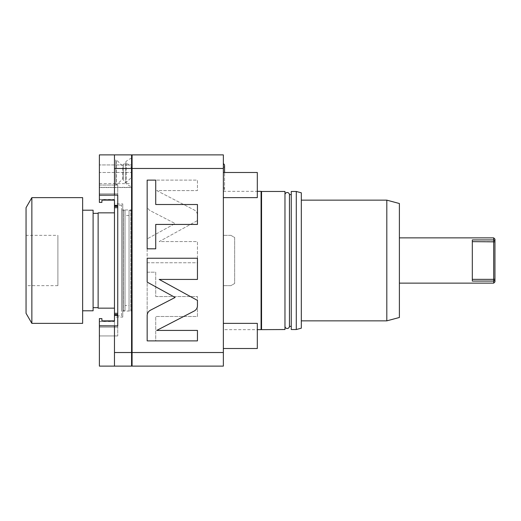 <?xml version="1.0" encoding="UTF-8"?>
<svg xmlns="http://www.w3.org/2000/svg" width="521" height="521" viewBox="0 0 521 521"><rect width="100%" height="100%" fill="white"/><g stroke="black" fill="none" stroke-linecap="round" stroke-linejoin="round"><path stroke-width="0.39" stroke-dasharray="2.6 1.95" d="M223.359 154.88L223.359 168.478L132.073 168.478L132.073 154.88L223.359 154.88M223.359 352.522L132.073 352.522L132.073 366.12L223.359 366.12L223.359 168.478M223.359 329.656L223.359 191.344L223.359 329.656L257.309 329.656M223.359 163.672L223.359 191.357L223.359 163.672M223.359 172.484L223.359 197.628L223.359 172.484L223.359 197.628L223.359 172.484L257.309 172.484L257.309 197.628L223.359 197.628M223.359 323.372L223.359 348.516L223.359 323.372L223.359 348.516L223.359 323.372L257.309 323.372L257.309 348.516L223.359 348.516M230.901 235.355L223.359 235.355L230.901 235.355L234.671 237.53L234.671 283.47L230.901 285.645L223.359 285.645L230.901 285.645L234.671 283.47L234.671 237.53L230.901 235.355M132.073 352.522L132.073 168.478M156.71 190.582L194.183 209.956C196.28 211.135 197.374 212.933 197.452 215.342L197.452 220.585L159.198 241.581L197.452 241.581L197.452 262.747L147.163 262.747L147.163 238.885L175.115 223.542L150.432 210.784C148.335 209.605 147.241 207.807 147.163 205.404L147.163 180.116L197.452 180.116L197.452 190.582L156.71 190.582L194.183 209.956C196.28 211.135 197.374 212.933 197.452 215.342L197.452 220.585L159.198 241.581L197.452 241.581L197.452 262.747L147.163 262.747L147.163 238.885L175.115 223.542L150.432 210.784C148.335 209.605 147.241 207.807 147.163 205.404L147.163 180.116L197.452 180.116L197.452 190.582L156.71 190.582M155.727 296.573L197.452 296.573L197.452 316.494L155.727 316.494L155.727 340.877L147.163 340.877L147.163 272.19L155.727 272.19L155.727 296.573L197.452 296.573L197.452 316.494L155.727 316.494L155.727 340.877L147.163 340.877L147.163 272.19L155.727 272.19L155.727 296.573M132.073 329.656L132.073 191.344L132.073 329.656A0.501 0.501 180 0 0 131.572 330.158L131.572 190.842L131.572 330.158M132.073 164.942L132.073 205.176L132.073 164.942L132.073 205.176L132.073 164.942L131.572 164.942L131.572 154.88L131.572 205.176L131.572 164.942L131.572 205.176L131.572 164.942L99.381 164.942L131.572 164.942M132.073 315.824L132.073 356.058L132.073 315.824L132.073 356.058L132.073 315.824L131.572 315.824L131.572 356.058L131.572 315.824M132.073 186.915L132.073 158.052L132.073 186.915A15.089 15.089 0 0 1 123.269 179.791L123.269 172.484L123.269 179.791M132.073 167.456L132.073 177.511L132.073 167.456L131.318 167.456L131.318 177.511L126.29 182.545L125.535 182.545L125.535 162.422L125.535 182.545M156.71 330.418L194.183 311.044C196.28 309.865 197.374 308.067 197.452 305.658L197.452 300.415L159.198 279.419L197.452 279.419L197.452 258.253L147.163 258.253L147.163 282.115L175.115 297.458L150.432 310.216C148.335 311.395 147.241 313.193 147.163 315.596L147.163 340.884L197.452 340.884L197.452 330.418L156.71 330.418M155.727 224.427L197.452 224.427L197.452 204.506L155.727 204.506L155.727 180.123L147.163 180.123L147.163 248.81L155.727 248.81L155.727 224.427M132.073 191.344A0.501 0.501 0 0 1 131.572 190.842M131.572 352.522L114.47 352.522L114.47 366.12L131.572 366.12L131.572 154.88L99.381 154.88L131.572 154.88L99.381 154.88L99.381 195.115L99.381 185.059L117.739 185.059L117.739 335.941L117.739 325.885L99.381 325.885L99.381 327.142L99.381 318.591L99.381 366.12L114.47 366.12L114.47 315.348L117.739 315.348L117.739 325.827L117.739 315.348M99.381 164.942L99.381 187.573L99.381 172.484L131.572 172.484L99.381 172.484L99.381 164.942M117.739 313.31L117.739 206.433L117.739 313.31L114.47 313.31L114.47 314.567L117.739 314.567L114.47 314.567L114.47 315.348M117.739 205.652L117.739 195.173L117.739 205.652L114.47 205.652L114.47 313.31M117.739 325.885L117.739 335.941L117.739 325.827L99.381 325.827L99.381 335.941L99.381 325.885L114.47 325.885L114.47 321.607L114.47 325.885L117.739 325.885L99.381 325.885M99.381 325.827L99.381 318.591L101.895 318.591L99.381 318.591L101.895 318.591L101.895 320.851L101.895 318.591L99.381 318.591L101.895 318.591L101.895 320.851L101.895 318.591L99.381 318.591L101.895 318.591L101.895 320.851L101.895 318.591L101.895 320.851L114.47 320.851L114.47 352.522M117.739 195.173L117.739 185.059L99.381 185.059L99.381 195.173L117.739 195.173M114.47 205.652L114.47 195.115L114.47 200.149L114.47 195.115L114.47 200.149L101.895 200.149L101.895 202.409L99.381 202.409L99.381 195.173M114.47 317.081L114.47 203.919L114.47 317.081L122.767 317.081L122.767 203.919L114.47 203.919M114.47 206.433L117.739 206.433M101.895 202.409L101.895 200.149L101.895 202.409L99.381 202.409L99.381 195.115L99.381 202.409L101.895 202.409L101.895 200.149L101.895 202.409L99.381 202.409L101.895 202.409L101.895 200.149L114.47 200.149L101.895 200.149L114.47 200.149L101.895 200.149L101.895 202.409L99.381 202.409L101.895 202.409M99.381 185.059L99.381 193.858L99.381 185.059M99.381 195.115L99.381 199.393L99.381 195.115L117.739 195.115M131.572 168.478L114.47 168.478L114.47 154.88L114.47 195.115L114.47 168.478M114.47 366.12L114.47 325.885M114.47 195.115L114.47 154.88M114.47 314.567L117.739 314.567M99.381 335.941L117.739 335.941L99.381 335.941M114.47 320.851L101.895 320.851M114.47 200.149L101.895 200.149M122.767 317.081L122.767 203.919M122.767 209.201L122.767 311.799L122.767 209.201A0.755 0.755 0 0 0 123.523 209.956L123.523 311.044L123.523 209.956L130.817 209.956A0.755 0.755 -0 0 0 131.572 209.201L131.572 311.799L131.572 209.201M122.767 311.799A0.755 0.755 0 0 1 123.523 311.044L130.817 311.044A0.755 0.755 180 0 1 131.572 311.799M131.572 319.594L131.572 201.406L131.572 319.594L132.073 319.594L132.073 201.406L132.073 319.594M132.073 201.406L131.572 201.406M132.073 210.458L132.073 310.542L132.073 210.458L129.052 210.458L129.052 310.542L132.073 310.542M129.052 210.458L129.052 310.542M129.052 305.514L129.052 215.486L129.052 305.514L125.033 305.514L125.033 215.486L125.033 305.514M129.052 215.486L125.033 215.486M125.033 310.796L125.033 210.204L125.033 310.796L121.51 310.796L121.51 210.204L121.51 310.796M125.033 210.204L121.51 210.204M121.51 315.824L121.51 205.176L121.51 315.824L114.47 315.824L114.47 308.152L114.47 315.824M114.47 212.848L114.47 205.176L114.47 212.848L98.124 212.848L98.124 308.152L114.47 308.152M121.51 205.176L114.47 205.176M98.124 213.35L98.124 307.65L98.124 213.35M93.096 213.35L93.096 307.65L93.096 213.35M93.096 210.204L93.096 310.796M82.631 310.796L82.631 210.204L82.631 310.796M82.631 197.628L82.631 323.372M31.859 197.628L31.859 323.372M26.05 207.69L26.05 313.31M26.05 235.355L26.05 285.645L26.05 235.355L57.89 235.355L57.89 285.645L57.89 235.355M57.89 285.645L26.05 285.645M132.073 205.176L131.572 205.176M132.073 356.058L131.572 356.058M123.269 172.484L123.269 165.177L123.269 172.484M123.269 166.199L123.269 178.768L123.269 166.199L122.767 166.199L122.767 178.768L116.483 185.059L115.727 185.059L115.727 159.908L115.727 185.059M123.269 178.768L122.767 178.768L122.767 166.199L116.483 159.908L116.483 185.059L116.483 159.908L115.727 159.908M132.073 177.511L131.318 177.511L131.318 167.456L126.29 162.422L126.29 182.545L126.29 162.422L125.535 162.422M261.08 191.344L261.08 329.656M223.359 191.344L257.309 191.344M261.549 191.468L261.549 329.532M284.967 191.468L284.967 329.532M284.974 194.613L284.974 326.387M289.442 194.613L289.442 326.387M291.259 194.613L291.259 326.387L291.259 194.613M291.259 191.468L291.259 329.532M296.286 191.468L296.286 329.532M301.314 192.816L301.314 328.184M301.314 200.149L301.314 320.851L301.314 200.149M386.816 200.149L386.816 320.851M399.392 203.516L399.392 317.484M399.392 237.869L399.392 283.131L399.392 237.869M493.693 237.869L493.693 239.927L494.95 240.858L494.95 239.126M493.693 283.131L493.693 281.073L472.319 281.073L472.319 239.927L493.693 239.927L493.693 241.64L494.95 241.861L494.95 240.858M472.319 279.36L472.319 241.64L472.319 279.36L493.693 279.36L493.713 281.053M494.95 281.874L494.95 241.861M472.319 241.64L472.319 239.927L472.319 241.64L493.693 241.64L493.693 279.36L494.95 279.139M224.564 165.658A2.24 2.24 0 0 1 223.359 167.645L223.359 187.384A2.24 2.24 0 0 1 223.359 191.357M223.359 187.384L223.359 167.645M257.309 172.484L257.309 197.628L257.309 172.484M257.309 323.372L257.309 348.516L257.309 323.372M99.381 187.339L131.572 187.339M99.381 183.626L131.572 183.626M99.381 327.142L117.739 327.142L99.381 327.142M114.47 207.69L117.739 207.69M99.381 193.858L117.739 193.858L99.381 193.858M99.381 321.607L114.47 321.607L99.381 321.607M99.381 199.393L114.47 199.393L99.381 199.393M130.817 311.044L130.817 209.956L130.817 311.044M131.572 187.573L99.381 187.573M114.47 321.483L99.381 321.483M114.47 199.517L99.381 199.517M131.572 158.215A15.089 15.089 0 0 0 123.269 165.177M224.564 189.37L224.564 172.484L224.564 189.37"/><path stroke-width="0.78" d="M223.359 352.522L223.359 154.88L132.073 154.88L132.073 366.12L223.359 366.12L223.359 352.522L132.073 352.522M223.359 168.478L132.073 168.478M156.71 330.418L194.183 311.044C196.28 309.865 197.374 308.067 197.452 305.658L197.452 300.415L159.198 279.419L197.452 279.419L197.452 258.253L147.163 258.253L147.163 282.115L175.115 297.458L150.432 310.216C148.335 311.395 147.241 313.193 147.163 315.596L147.163 340.884L197.452 340.884L197.452 330.418L156.71 330.418M155.727 224.427L197.452 224.427L197.452 204.506L155.727 204.506L155.727 180.123L147.163 180.123L147.163 248.81L155.727 248.81L155.727 224.427M114.47 325.885L99.381 325.885L99.381 366.12L131.572 366.12L131.572 352.522L114.47 352.522L114.47 325.885L117.739 325.885L117.739 195.115L99.381 195.173L99.381 154.88L131.572 154.88L131.572 352.522M131.572 168.478L114.47 168.478L114.47 154.88M114.47 168.478L114.47 195.115L117.739 195.115M117.739 315.348L114.47 315.348L114.47 320.851L101.895 320.851L101.895 318.591L99.381 318.591L99.381 325.827L117.739 325.885M114.47 200.149L101.895 200.149L114.47 200.149L114.47 206.433L117.739 206.433M114.47 315.348L114.47 206.433M99.381 195.173L99.381 202.409L101.895 202.409L101.895 200.149M114.47 366.12L114.47 352.522M114.47 195.115L99.381 195.115M117.739 205.652L114.47 205.652M114.47 314.567L117.739 314.567M114.47 320.851L101.895 320.851M114.47 212.848L98.124 212.848L98.124 308.152L114.47 308.152M98.124 307.65L93.096 307.65M98.124 213.35L93.096 213.35M82.631 210.204L93.096 210.204L93.096 310.796L82.631 310.796M31.859 197.628L82.631 197.628L82.631 323.372L31.859 323.372L26.05 313.31L26.05 207.69L31.859 197.628L31.859 323.372M132.073 164.942L131.572 164.942M132.073 205.176L131.572 205.176M132.073 315.824L131.572 315.824M132.073 356.058L131.572 356.058M257.309 329.656L284.967 329.532L284.967 191.468L261.549 191.468L261.549 329.532M257.309 191.344L261.08 191.344L261.08 329.656M261.08 191.344L261.549 191.468M289.442 194.613L289.442 326.387A2.24 2.24 0 0 1 287.208 328.497A2.24 2.24 0 0 1 284.974 326.387L284.974 194.613A2.24 2.24 0 0 1 287.208 192.503A2.24 2.24 0 0 1 289.442 194.613L291.259 194.613M289.442 326.387L291.259 326.387M296.286 191.468L291.259 191.468L291.259 329.532L296.286 329.532L301.314 328.184L301.314 192.816L296.286 191.468L296.286 329.532M301.314 320.851L386.816 320.851L399.392 317.484L399.392 203.516L386.816 200.149L386.816 320.851M301.314 200.149L386.816 200.149M493.693 283.131L493.693 281.073L494.95 280.142L494.95 281.874L493.693 283.131L399.392 283.131M472.319 279.36L493.693 279.36L493.693 239.927L494.95 240.858L494.95 239.126L493.693 237.869L493.693 239.927L472.319 239.927L472.319 281.073L493.693 281.073L494.95 280.142L494.95 279.139L493.693 279.36L493.693 281.073M493.693 237.869L399.392 237.869M494.95 240.858L494.95 279.139M472.319 241.64L494.95 241.861M223.359 163.672A2.24 2.24 0 0 1 224.564 165.658L224.564 172.484L224.564 165.658M223.359 172.484L257.309 172.484L257.309 197.628L223.359 197.628M223.359 323.372L257.309 323.372L257.309 348.516L223.359 348.516M114.47 207.69L117.739 207.69M114.47 313.31L117.739 313.31M132.073 158.052A15.089 15.089 0 0 0 131.572 158.215"/></g></svg>
